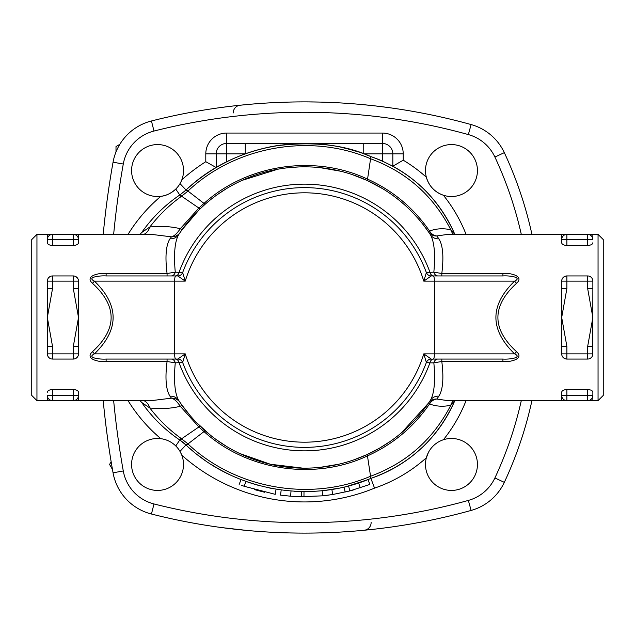 <?xml version="1.0" encoding="UTF-8"?>
<svg xmlns="http://www.w3.org/2000/svg" width="635" height="635" viewBox="0 0 635 635"><rect width="100%" height="100%" fill="white"/><g stroke="black" fill="none" stroke-linecap="round" stroke-linejoin="round"><path stroke-width="0.95" d="M157.559 438.475A25.979 25.979 0 0 1 163.774 489.672A25.979 25.979 0 0 1 131.77 467.582A25.979 25.979 0 0 1 157.559 438.475M186.214 445.159A174.046 174.046 0 0 1 185.976 444.944L180.007 451.366L181.848 455.239A184.436 184.436 0 0 0 374.547 488.125A150.67 150.67 0 0 0 426.355 457.772L428.411 452.477M128.04 400.629A158.464 158.464 0 0 0 160.845 438.682C166.449 439.396 171.426 441.809 175.768 445.921L177.522 447.826M183.539 170.553A25.979 25.979 0 0 1 160.845 196.318A25.979 25.979 0 0 1 131.675 172.744A25.979 25.979 0 0 1 156.464 144.597A25.979 25.979 0 0 1 183.539 170.553M177.522 187.174L175.768 189.079C170.871 193.453 165.902 195.866 160.845 196.318A158.464 158.464 0 0 0 128.04 234.371M451.461 196.525A25.979 25.979 0 0 1 426.355 177.228A25.979 25.979 0 0 1 446.976 144.963A25.979 25.979 0 0 1 477.337 168.299A25.979 25.979 0 0 1 451.461 196.525M466.058 234.371A150.67 150.67 0 0 0 443.405 195.247C434.689 192.095 429.006 186.095 426.355 177.228A150.67 150.67 0 0 0 403.225 160.187L392.835 166.211A140.279 140.279 0 0 1 454.827 234.371M453.795 400.629A10.081 8.279 -105.4 0 0 450.81 405.233C433.189 439.38 406.44 463.05 370.562 476.242C310.388 502.206 235.236 488.855 187.706 443.698L185.976 444.944A51.951 51.951 0 0 0 179.776 440.007L186.285 445.23C234.236 490.823 310.07 504.452 370.888 478.393L374.547 488.125M92.44 351.726A5.199 1.524 -132.7 0 1 94.432 353.87C119.34 329.621 119.34 305.379 94.432 281.13A5.199 1.524 -47.3 0 1 92.44 283.273C117.348 306.094 117.348 328.906 92.44 351.726C84.225 359.1 99.409 362.387 106.116 361.505L167.068 361.505C164.973 378.15 165.933 389.707 169.966 396.192L171.458 398.169C174.085 398.772 177.03 401.479 180.284 406.289L199.017 427.093L204.2 431.768C247.515 470.773 314.579 480.766 367.459 455.906L370.888 478.393C409.257 464.661 437.023 439.237 454.176 402.13A140.279 140.279 0 0 1 370.888 478.393A174.046 174.046 0 0 1 367.959 479.568L369.856 484.41M229.1 474.361A174.046 174.046 0 0 1 212.058 464.963M204.168 459.716A174.046 174.046 0 0 1 198.056 455.192M192.286 450.532A174.046 174.046 0 0 1 189.555 448.183M198.009 179.84A174.046 174.046 0 0 1 206.819 173.458M214.209 168.712A174.046 174.046 0 0 1 216.186 167.529L205.796 161.703A184.436 184.436 0 0 0 181.848 179.761M133.175 505.341L134.096 506.016M119.793 144.359L115.999 146.55L115.999 151.94M111.149 461.716L109.569 464.447L112.459 469.463M425.482 464.447A25.979 25.979 0 0 1 476.869 459.026A25.979 25.979 0 0 1 454.184 490.283A25.979 25.979 0 0 1 425.482 464.447M236.545 105.608L240.109 105.227A7.795 7.683 -95.9 0 0 233.228 112.974M221.948 107.378L233.077 105.997M240.109 105.227L247.015 104.545M248.277 104.434L250.492 104.235M254.77 103.878L260.374 103.449M265.946 103.084L270.359 102.822M275.423 102.568L282.718 102.267M285.488 102.179L293.568 101.981M297.99 101.925L303.601 101.886M307.594 101.894L318.849 102.052M330.644 102.433L333.899 102.584M341.035 102.957L341.686 102.997M347.639 103.386L349.282 103.497M354.576 103.902L359.132 104.283M361.148 104.465L372.245 105.577M375.333 105.926L387.08 107.378M369.641 529.701L362.006 530.455M360.751 530.566L358.529 530.765M354.251 531.122L348.655 531.551M343.067 531.916L338.685 532.178M333.55 532.432L326.358 532.725M323.469 532.821L315.524 533.011M310.936 533.075L305.546 533.114M301.125 533.098L298.974 533.09M297.918 533.075L290.258 532.948M278.035 532.551L275.066 532.416M269.407 532.122L266.811 531.971M262.358 531.686L258.389 531.4M254.127 531.074L249.904 530.717M247.84 530.535L221.948 527.621M521.295 400.629A379.27 379.27 0 0 1 494.903 477.957A41.561 41.561 0 0 1 468.344 500.42A613.061 613.061 0 0 1 153.995 503.952L151.44 514.025A51.951 51.951 0 0 1 113.054 472.797A51.951 51.951 0 0 0 151.44 514.025A623.451 623.451 0 0 0 471.122 510.437A51.951 51.951 0 0 0 504.317 482.354A389.66 389.66 0 0 0 531.932 400.629M254.833 150.693A174.046 174.046 0 0 0 245.277 153.845L245.277 143.454L363.752 143.454L363.752 153.845L392.835 153.845A10.39 10.39 0 0 0 382.445 143.454L304.514 143.454A174.046 174.046 0 0 0 300.363 143.502M166.799 430.109A148.074 148.074 0 0 1 141.684 402.471L149.852 408.003A15.589 10.668 96.2 0 0 143.859 400.629M143.859 234.371A15.589 10.668 83.8 0 0 149.852 226.997L141.684 232.529A148.074 148.074 0 0 1 179.776 194.993C164.814 205.184 152.114 217.702 141.684 232.529L140.033 234.371M531.932 234.371A389.66 389.66 0 0 0 504.317 152.646A51.951 51.951 0 0 0 471.122 124.563A623.451 623.451 0 0 0 151.44 120.975A51.951 51.951 0 0 0 113.054 162.203A883.229 883.229 0 0 0 103.211 234.371M245.84 481.362L245.928 481.393A174.046 174.046 0 0 0 258.389 485.323M269.097 487.91A174.046 174.046 0 0 0 273.947 488.847M296.204 491.347L293.997 491.228A174.046 174.046 0 0 0 296.204 491.347L303.99 491.546A174.046 174.046 0 0 0 312.991 491.339M300.141 491.49L300.538 491.506M300.982 491.514L301.395 491.522L301.3 496.713L291.648 496.284M302.649 491.538L303.919 491.546M333.827 489.061L337.344 488.426M349.29 485.688L350.869 485.259M353.766 484.434L355.695 483.854M326.398 490.164L337.368 488.418M369.411 484.584L349.845 490.918L348.528 485.886L367.53 479.742M403.225 160.187L403.225 153.845L392.835 153.845L392.835 166.211L382.445 161.107A140.279 140.279 0 0 0 370.888 156.607A174.046 174.046 0 0 0 365.744 154.583M355.711 151.154A174.046 174.046 0 0 0 342.106 147.558M329.962 145.32A174.046 174.046 0 0 0 323.421 144.486M318.5 144.018A174.046 174.046 0 0 0 304.514 143.454L226.576 143.454A10.39 10.39 0 0 0 216.186 153.845L216.186 167.529L222.298 164.092M227.925 161.211A174.046 174.046 0 0 0 226.576 161.877L223.734 163.33M280.559 145.105A174.046 174.046 0 0 0 269.51 147.01M403.225 153.845A20.78 20.78 0 0 0 382.445 133.064L226.576 133.064A20.78 20.78 0 0 0 205.796 153.845L245.277 153.845A174.046 174.046 0 0 0 239.173 156.178M437.896 359.061A5.199 4.207 90 0 0 433.848 362.839C435.451 380.881 434.332 393.327 430.474 400.169A150.67 150.67 0 0 1 178.641 400.312C174.768 393.367 173.641 380.873 175.26 362.839L182.658 362.458A129.889 129.889 0 0 0 426.371 362.458A5.199 5.199 0 0 1 431.244 359.061L423.783 353.87L426.371 362.458L429.903 362.887L433.848 362.839L441.809 361.505L502.912 361.505C509.635 362.387 524.796 359.085 516.588 351.726C491.68 328.906 491.68 306.094 516.588 283.273C524.804 275.908 509.611 272.613 502.912 273.494L441.809 273.494C443.881 256.834 442.912 245.285 438.904 238.839L436.785 235.966A10.081 8.707 -109.9 0 1 429.546 231.045C436.205 228.529 443.293 228.108 450.81 229.767L454.176 232.87C437.007 195.747 409.242 170.323 370.888 156.607C310.07 130.548 234.236 144.177 186.285 189.77L180.403 194.564L181.586 196.207L187.706 191.302C235.236 146.137 310.396 132.794 370.57 158.75C406.432 171.942 433.173 195.612 450.81 229.767A10.081 8.279 -74.6 0 0 453.795 234.371M441.809 275.939L441.809 273.494L433.848 272.161L426.371 272.542A129.889 129.889 0 0 0 182.658 272.542L175.26 272.161C173.649 254.032 174.776 241.546 178.641 234.688L181.991 229.814L180.284 228.711C171.029 226.433 160.893 225.862 149.852 226.997C158.639 215.495 168.926 205.446 180.713 196.858L181.586 196.207L200.104 208.875L205.113 204.272L186.285 189.77C211.511 166.703 240.935 152.13 274.566 146.05C312.714 141.057 344.821 144.574 370.896 156.607L367.554 179.133C314.889 154.281 247.515 164.148 204.2 203.232L199.017 207.907L180.284 228.711C177.03 233.521 174.085 236.228 171.458 236.831L169.966 238.808C165.941 245.205 164.973 256.77 167.068 273.494L106.116 273.494C99.409 272.613 84.225 275.9 92.44 283.273M257.469 490.458L259.223 490.926M350.512 490.744L353.592 489.895M303.998 496.745L304.871 496.745M281.202 489.982L280.503 495.125L290.616 496.205L291.02 491.022M349.845 490.918L332.676 494.514L323.501 495.737M245.928 481.393L244.181 486.283C237.712 483.878 237.712 483.878 244.181 486.283L241.673 485.362M264.716 492.268L254.357 489.585M276.066 489.204L275.217 494.332C282.035 495.379 282.035 495.379 275.217 494.332L244.181 486.283M327.366 495.276L329.033 495.054M322.143 490.649L322.675 495.824L301.3 496.713M566.88 359.061L587.661 359.061A5.199 5.199 0 0 0 592.86 353.87L592.86 346.424L587.661 346.424L587.661 353.87L566.88 353.87L566.88 359.061A5.199 5.199 0 0 1 561.689 353.87L566.88 353.87L566.88 346.424L561.689 346.424L561.705 354.306M561.689 288.576L566.88 288.576L566.88 281.13L561.689 281.13L561.689 317.5L566.88 288.576M587.661 275.939L566.88 275.939A5.199 5.199 0 0 0 561.689 281.13C561.88 278.09 563.61 276.36 566.88 275.939L566.88 281.13L587.661 281.13L587.661 275.939A5.199 5.199 0 0 1 592.86 281.13L592.86 288.576L592.86 281.13L587.661 281.13L587.661 288.576L592.86 288.576L592.709 355.124M561.689 346.424L561.689 317.5L566.88 346.424M590.994 277.146L591.915 278.146M592.844 280.694L592.86 281.13M598.051 234.371L598.051 400.629L603.25 395.43L603.25 239.57L598.051 234.371L561.689 234.371L566.88 234.371L566.88 239.57L587.661 239.57L587.661 234.371L592.86 234.371L592.86 239.57A5.199 5.199 0 0 0 587.661 234.371A5.199 5.199 0 0 1 592.86 239.57L587.661 239.57L587.661 245.507L566.88 245.507C563.618 245.221 561.88 244.3 561.689 242.753L561.689 234.371L447.818 234.371M561.689 239.57A5.199 5.199 0 0 1 566.88 234.371A5.199 5.199 0 0 0 561.689 239.57L566.88 239.57L566.88 245.507M591.407 357.473L590.28 358.354M563.555 357.854L562.634 356.854M592.86 242.753C592.669 244.3 590.939 245.221 587.661 245.507M587.661 400.629L566.88 400.629L592.86 400.629L587.661 400.629L587.661 395.43L566.88 395.43L566.88 400.629A5.199 5.199 0 0 1 561.689 395.43L561.689 400.629L566.88 400.629A5.199 5.199 0 0 1 561.689 395.43L561.689 392.247C561.88 390.7 563.61 389.779 566.88 389.493L587.661 389.493C590.939 389.779 592.669 390.7 592.86 392.247L592.86 395.43A5.199 5.199 0 0 1 587.661 400.629A5.199 5.199 0 0 0 592.86 395.43L592.86 400.629L598.051 400.629M587.661 389.493L587.661 395.43L592.86 395.43L592.86 392.247M78.51 346.424L73.311 346.424L73.311 353.87L78.51 353.87L78.51 317.5L73.311 346.424M73.311 359.061L73.311 353.87L52.53 353.87L52.53 346.424L47.339 346.424L47.339 353.87A5.199 5.199 0 0 0 52.53 359.061L73.311 359.061A5.199 5.199 0 0 0 78.51 353.87M47.339 346.424L47.339 288.576L52.53 288.576L52.53 281.13L47.339 281.13L47.339 288.576M52.53 346.424L47.339 317.5L52.53 288.576M78.494 280.694L78.51 281.13L73.311 281.13L73.311 288.576L78.51 288.576L78.51 281.13A5.199 5.199 0 0 0 73.311 275.939L52.53 275.939A5.199 5.199 0 0 0 47.339 281.13L47.49 279.876M73.311 288.576L78.51 317.5L78.51 288.576M49.205 357.854L48.284 356.854M47.355 354.306L47.339 353.87L52.53 353.87L52.53 359.061M48.792 277.527L49.919 276.646M187.476 443.492L180.713 438.142C168.958 429.593 158.671 419.544 149.86 408.003C160.893 409.138 171.037 408.567 180.284 406.289L181.991 405.186L180.038 402.399A10.39 9.946 145.7 0 0 171.458 398.169L151.4 400.629L73.311 400.629L78.51 400.629L78.51 395.43A5.199 5.199 0 0 1 73.311 400.629L73.311 395.43L52.53 395.43L52.53 400.629L73.311 400.629A5.199 5.199 0 0 0 78.51 395.43L78.51 392.247C78.311 390.7 76.581 389.779 73.311 389.493L73.311 395.43L78.51 395.43M52.53 400.629L47.339 400.629L47.339 395.43A5.199 5.199 0 0 0 52.53 400.629A5.199 5.199 0 0 1 47.339 395.43L52.53 395.43L52.53 389.493L73.311 389.493M47.339 392.247C47.53 390.7 49.26 389.779 52.53 389.493M75.001 276.217L77.565 278.146M77.422 357.045L76.136 358.227M78.51 239.57L73.311 239.57L73.311 245.507C76.589 245.221 78.319 244.3 78.51 242.753L78.51 239.57A5.199 5.199 0 0 0 73.311 234.371L47.339 234.371L52.53 234.371L52.53 239.57L73.311 239.57L73.311 234.371A5.199 5.199 0 0 1 78.51 239.57L78.51 234.371L73.311 234.371L151.4 234.371L171.458 236.831A10.39 9.946 34.3 0 0 180.038 232.601L180.308 232.212M73.311 245.507L52.53 245.507L52.53 239.57L47.339 239.57L47.339 242.753L47.339 239.57A5.199 5.199 0 0 1 52.53 234.371A5.199 5.199 0 0 0 47.339 239.57L47.339 234.371L36.949 234.371L36.949 400.629L47.339 400.629M52.53 245.507C49.26 245.221 47.53 244.3 47.339 242.753M429.903 362.887A5.199 3.937 90 0 1 433.697 359.061L433.356 359.061C433.991 358.751 434.332 357.021 434.396 353.87L423.783 353.87A124.69 124.69 0 0 1 185.245 353.87L177.784 359.061L175.323 359.061A5.199 3.937 90 0 1 179.126 362.887A133.35 133.35 0 0 0 429.903 362.887M447.77 400.629L436.785 399.034L438.904 396.161C442.912 389.763 443.873 378.214 441.809 361.505L441.809 359.061M502.912 361.505L502.912 359.061C509.246 359.529 522.843 357.775 514.588 353.87L434.396 353.87L434.396 281.13L514.588 281.13C489.68 305.379 489.68 329.621 514.588 353.87A5.199 1.524 -47.3 0 1 516.588 351.726M516.588 283.273A5.199 1.524 47.3 0 1 514.588 281.13C522.843 277.217 509.23 275.471 502.912 275.939L433.356 275.939C433.991 276.249 434.332 277.979 434.396 281.13L423.783 281.13L431.244 275.939L433.697 275.939A5.199 3.937 -90 0 1 429.903 272.113A133.35 133.35 0 0 0 179.126 272.113A5.199 3.937 90 0 1 175.323 275.939L177.784 275.939L185.245 281.13L182.658 272.542A5.199 5.199 0 0 1 177.784 275.939L175.665 275.939C175.038 276.249 174.689 277.979 174.625 281.13L174.625 353.87L94.432 353.87C86.177 357.783 99.798 359.529 106.116 359.061L175.665 359.061C175.038 358.751 174.689 357.021 174.625 353.87L185.245 353.87L182.658 362.458A129.889 129.889 0 0 0 426.371 362.458M502.912 273.494L502.912 275.939M169.966 238.808A10.39 9.62 33.3 0 0 178.641 234.688A150.67 150.67 0 0 1 430.474 234.831C434.332 241.729 435.459 254.167 433.848 272.161A5.199 4.207 -90 0 0 437.896 275.939M433.356 275.939L431.244 275.939A5.199 5.199 0 0 1 426.371 272.542L423.783 281.13A124.69 124.69 0 0 0 185.245 281.13L94.432 281.13C86.177 277.217 99.798 275.471 106.116 275.939L106.116 273.494M352.203 174.577L366.959 180.388L367.554 179.133C392.978 190.683 413.639 207.986 429.546 231.045L428.458 231.838L430.474 234.831A10.081 9.327 146.7 0 0 438.904 238.839M436.785 235.966L447.794 234.371M438.904 396.161A10.081 9.327 33.3 0 0 430.474 400.169L428.458 403.161L401.455 432.84M106.116 361.505L106.116 359.061M171.22 359.061A5.199 4.199 90 0 1 175.26 362.839L167.068 361.505L167.068 359.061M167.068 275.939L167.068 273.494L175.26 272.161A5.199 4.199 90 0 1 171.22 275.939M175.665 359.061L177.784 359.061A5.199 5.199 0 0 1 182.658 362.458M169.966 396.192A10.39 9.62 146.7 0 1 178.641 400.312L180.038 402.399M175.665 275.939L106.116 275.939M433.356 359.061L502.912 359.061M210.51 435.245L196.525 422.569M193.429 419.298L192.151 417.878M190.262 415.727L181.991 405.186M389.89 441.642L379.23 448.334L366.871 454.66L353.925 459.835M338.669 464.248L320.024 467.368M302.943 468.162L270.367 464.248L239.395 453.374M226.56 446.437L216.495 439.785M140.033 400.629L141.684 402.471C152.138 417.322 164.838 429.831 179.776 440.007A15.589 0.548 -55.8 0 1 180.713 438.142M180.713 196.858A15.589 0.548 -124.2 0 1 179.776 194.993L180.403 194.564M181.991 229.814L198.969 209.979M436.785 399.034A10.081 8.707 -70.1 0 0 429.546 403.955C436.205 406.471 443.301 406.892 450.81 405.233L455.081 400.629M436.753 399.002A10.081 9.795 34.6 0 0 428.458 403.161L429.546 403.955C413.623 427.045 392.93 444.357 367.459 455.906L366.871 454.66L379.23 448.334M423.521 225.1L428.458 231.838A10.081 9.795 145.4 0 0 436.753 235.998M366.959 180.388L382.691 188.706M393.271 195.747L398.248 199.541M412.964 212.908L417.465 217.789M208.137 201.684L210.376 199.858M217.186 194.715L226.79 188.42M242.086 180.372L277.852 169.212M288.957 167.64L298.585 166.949M320.008 167.632L340.701 171.244M36.949 234.371L31.75 239.57L31.75 395.43L36.949 400.629M103.211 400.629A883.229 883.229 0 0 0 113.054 472.797L123.277 470.972A872.839 872.839 0 0 1 113.649 400.629M205.113 430.728L186.285 445.23M200.104 426.125L181.586 438.793L180.403 440.436M175.768 445.921L179.776 440.007M180.007 183.634L187.476 191.508M205.796 153.845L205.796 161.703M113.649 234.371A872.839 872.839 0 0 1 123.277 164.028A41.561 41.561 0 0 1 153.995 131.048A613.061 613.061 0 0 1 468.344 134.58A41.561 41.561 0 0 1 494.903 157.043A379.27 379.27 0 0 1 521.295 234.371M153.995 503.952A41.561 41.561 0 0 1 123.277 470.972M443.405 439.753A150.67 150.67 0 0 0 466.058 400.629M364.188 530.249A7.795 7.683 84.5 0 0 371.126 522.494M175.768 189.079L179.776 194.993M382.445 133.064L382.445 161.107M226.576 133.064L226.576 161.877M504.317 482.354L494.903 477.957M504.317 152.646L494.903 157.043M331.859 489.387L332.676 494.514M358.616 482.925L360.228 487.863M343.995 487.013L345.178 492.069M303.99 491.546L303.974 496.745M587.661 359.061L587.661 353.87L592.86 353.87M587.661 288.576L592.86 317.5L587.661 346.424M566.88 389.493L566.88 395.43L561.689 395.43M52.53 275.939L52.53 281.13L73.311 281.13L73.311 275.939M471.122 510.437L468.344 500.42M123.277 164.028L113.054 162.203M471.122 124.563L468.344 134.58M153.995 131.048L151.44 120.975M239.173 484.41L241.062 479.568M561.689 400.629L447.691 400.629M454.176 232.87L455.081 234.371"/></g></svg>
